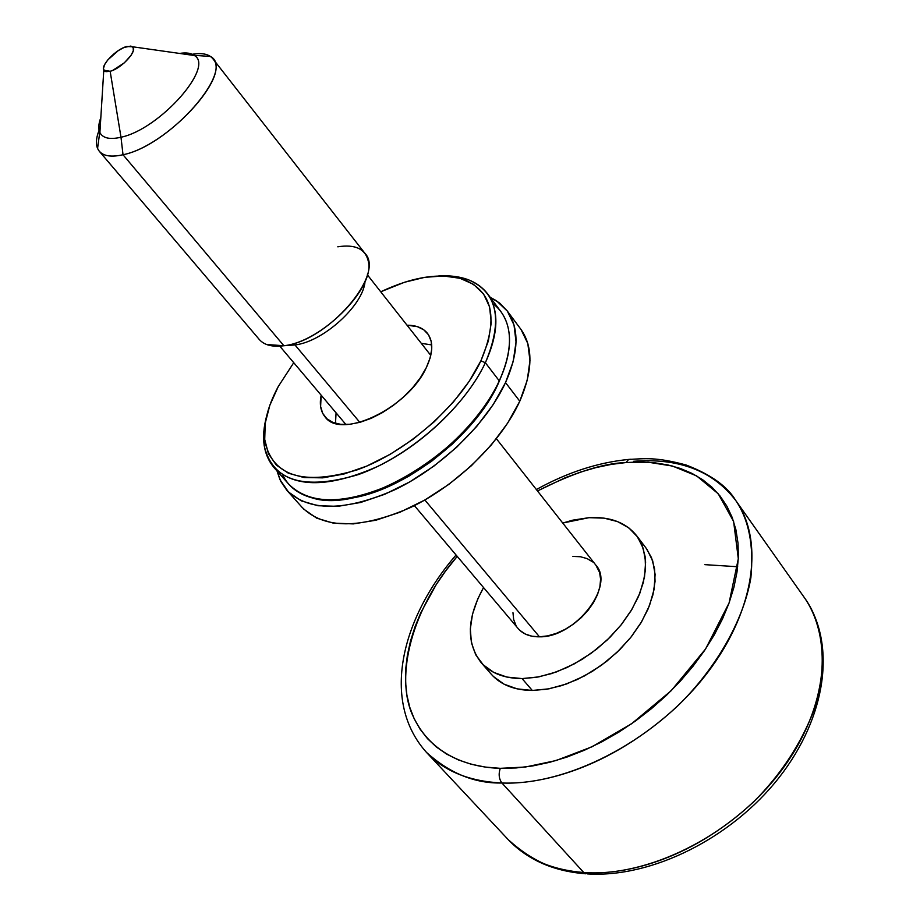 <?xml version="1.0" encoding="UTF-8"?>
<svg xmlns="http://www.w3.org/2000/svg" width="920" height="920" viewBox="0 0 920 920"><rect width="100%" height="100%" fill="white"/><g stroke="black" fill="none" stroke-linecap="round" stroke-linejoin="round"><path stroke-width="1.38" d="M737.69 566.743L704.835 564.65M633.512 461.299C678.81 457.78 712.862 470.81 735.667 500.376C765.336 541.523 754.354 614.985 702.754 678.741C651.348 742.52 566.467 785.645 501.929 783C498.939 778.952 498.387 774.053 500.273 768.327L516.12 767.958L532.657 765.946L549.7 762.3L567.053 757.033L584.522 750.179L601.91 741.819L618.999 732.032L635.582 720.923L651.463 708.63L666.471 695.301L680.397 681.076L693.094 666.149L704.421 650.693L714.254 634.892L722.499 618.93L729.065 603.002L733.918 587.282L737.023 571.941L738.38 557.152L738.001 543.053L735.919 529.793L732.193 517.477L726.915 506.23L720.141 496.121L711.988 487.243L702.569 479.653L691.978 473.386L680.363 468.475L667.828 464.933L654.511 462.772L640.538 461.978L626.048 462.541C603.117 463.22 573.597 472.696 537.487 490.958L565.409 477.629L580.716 472.017L596.01 467.59L611.156 464.428L626.048 462.541L628.647 459.413L630.856 459.241L628.647 459.413L626.048 462.541L648.485 462.254L672.485 466.06L696.601 475.881L718.244 493.798L733.608 521.433L738.311 558.739L729.065 603.002L705.571 648.98L671.197 690.69L631.522 723.798L591.917 746.821L556.002 760.564L525.377 767.027L500.273 768.327C498.387 774.053 498.939 778.952 501.929 783C538.556 784.702 607.545 770.385 677.051 706.56C715.012 669.829 743.578 621.195 750.881 577.691C753.974 545.56 748.903 519.788 735.667 500.376L804.644 598.011C822.319 623.668 828.563 663.711 814.476 708.756C801.412 743.337 781.08 774.421 753.491 801.998C687.297 863.259 619.953 875.345 583.774 872.528L587.523 873.908L583.774 872.528C647.484 877.151 729.387 836.958 777.837 775.123C826.482 713.322 835.095 640.331 804.644 598.011C836.659 643.712 826.608 716.622 779.24 777.354C731.664 838.269 651.716 877.979 587.535 873.908L589.536 872.793M337.789 246.813C355.373 244.041 365.562 248.963 368.391 261.579C375.061 288.293 321.528 341.952 283.877 345.736L294.964 344.931C323.023 341.941 363.4 305.267 365.044 281.451C363.4 305.267 323.023 341.941 294.964 344.931L359.823 422.36L294.964 344.931L283.877 345.736C327.485 341.527 385.756 274.195 364.906 253.299L212.876 58.765C231.46 76.234 166.623 146.257 123.015 154.744C169.556 145.682 236.382 69.483 210.427 56.453C205.735 53.302 198.777 52.773 189.531 54.832C200.813 52.348 208.587 53.659 212.876 58.765M120.991 137.23L123.015 154.744L283.877 345.736L123.015 154.744C111.561 157.343 103.672 156.204 99.337 151.317C95.197 146.084 95.484 138.195 100.199 127.661C96.312 136.298 95.427 143.221 97.566 148.453C100.947 155.652 109.422 157.757 123.015 154.744L120.991 137.23C159.344 129.432 214.866 66.953 194.419 55.533C191.095 53.072 186.162 52.371 179.618 53.429L188.025 53.13L194.143 55.326C215.337 66.286 159.643 129.375 120.991 137.23L110.147 71.288L120.991 137.23C109.675 139.84 102.591 138.184 99.751 132.273L98.82 125.833L100.82 117.668C98.463 123.866 98.152 128.834 99.889 132.572C102.856 138.241 109.894 139.794 120.991 137.23M493.488 676.556L503.987 684.146L517.086 688.861L532.3 690.46L522.077 678.592L538.844 676.879L556.485 671.922L574.252 663.895L591.376 653.131L607.131 640.067L620.827 625.278L631.902 609.385L639.894 593.101L644.506 577.093L645.621 562.016L643.264 548.481L637.583 536.981L628.877 527.919L617.55 521.582L604.083 518.144L589.007 517.672L562.729 523.043L572.884 520.134L589.007 517.672C610.121 516.511 626.002 522.537 636.663 535.727L642.102 545.307L645.104 556.508L645.541 569.009L643.333 582.463L638.514 596.459L631.2 610.558L621.598 624.312L609.994 637.284L596.758 649.048L582.325 659.226L567.145 667.471L551.712 673.555L536.533 677.293L522.077 678.592L532.3 690.46L546.733 689.23L561.867 685.561L577.242 679.546L592.353 671.358L606.728 661.261L619.884 649.554L631.407 636.629L640.929 622.909L648.163 608.844L652.912 594.872L655.051 581.428L654.568 568.916L651.521 557.692L646.047 548.078L636.732 535.819M414.379 505.62L518.132 628.544C522.985 634.133 530.092 636.893 539.453 636.812L424.856 499.997L539.453 636.812C575 637.836 615.388 585.925 595.884 565.156L496.409 438.759M126.672 46.517L132.549 46.77C138.207 50.267 121.509 68.597 110.147 71.288L105.972 71.668L104.581 71.116L103.431 68.643L104.57 64.71L107.801 59.892L118.335 50.565L124.073 47.449L130.87 46.069L133.193 47.575L133.285 50.807L131.1 55.28L124.361 62.813L112.769 70.368L110.147 71.288L103.787 70.207C100.475 65.354 116.184 49.128 126.672 46.517M501.929 783L583.774 872.528L501.929 783C469.384 781.425 444.233 771.224 426.489 752.399C449.799 773.398 474.938 783.598 501.929 783M500.273 768.327L485.265 767.073L471.258 764.255L458.378 759.92L446.729 754.158L436.425 747.04L427.524 738.679L420.084 729.181L414.149 718.658L409.745 707.238L406.881 695.048L405.559 682.203L405.731 668.84L407.399 655.074L410.504 641.044L415 626.865L420.831 612.651L436.218 584.591L445.625 570.963L457.217 556.381C412.298 607.763 394.542 676.05 412.735 715.484C430.572 755.216 469.2 767.51 500.273 768.327M481.217 662.71L491.28 674.233C500.733 684.825 514.406 690.241 532.3 690.46L549.033 688.815L566.628 683.939L584.315 676.005L601.369 665.309L617.032 652.326L630.648 637.583L641.619 621.747L649.52 605.486L654.062 589.501L655.109 574.436L652.694 560.878L646.967 549.343M585.557 873.781C553.438 871.24 527.666 859.855 508.219 839.638C526.458 858.981 551.643 869.94 583.774 872.528C557.209 872.286 532.024 861.327 508.219 839.638L426.489 752.399C380.638 701.408 401.304 618.309 456.055 555.001M99.337 151.317L259.233 339.434C264.236 345.138 272.458 347.242 283.877 345.736L266.639 344.517M522.077 678.592L506.839 677.062L493.752 672.405L483.264 664.861L475.743 654.81L471.397 642.678L470.327 628.958L472.5 614.192L477.767 598.92L483.552 587.581C466.865 617.78 466.037 642.769 481.079 662.549C490.486 673.095 504.148 678.454 522.077 678.592M512.969 612.674L513.659 619.505L515.993 625.496M519.903 630.407L525.262 634.018L531.852 636.192L539.453 636.812L547.756 635.858L556.439 633.328L565.144 629.349L573.528 624.047L581.256 617.642L587.995 610.408L593.481 602.623L597.505 594.619L599.897 586.707L600.599 579.209L599.587 572.424L595.803 565.064M592.71 561.936L587.155 558.624L580.462 556.749L572.907 556.393M289.202 345.345L294.964 344.931M521.065 329.544L527.816 343.528L529.966 360.559L527.298 380.052L519.777 401.212L505.528 382.593L513.222 361.422L516.039 341.964L514.015 325.001L507.357 311.121L496.478 300.771L490.164 297.263L499.617 303.036L507.092 310.753C519.466 328.106 518.949 352.049 505.528 382.593L519.777 401.212C532.956 370.702 533.289 346.69 520.789 329.176L507.115 310.787M286.971 490.429L302.128 507.414C324.38 529.195 360.479 529.241 410.412 507.564C456.849 485.415 501.319 441.956 519.777 401.212L507.61 423.2L491.257 445.027L471.385 465.727L448.868 484.357L424.729 500.066L400.039 512.198L375.912 520.226L353.383 523.894L333.373 523.146L316.652 518.132L303.796 509.174M505.528 382.593L493.178 404.627L476.629 426.535L456.573 447.35L433.883 466.118L409.584 481.988L384.767 494.281L360.548 502.492L337.973 506.333L317.964 505.735L301.277 500.859L288.489 492.027L279.979 479.699L277.035 470.994L280.795 481.401L286.844 490.291C308.913 511.842 345.034 511.612 395.197 489.589C441.853 467.107 486.726 423.384 505.528 382.593M492.878 303.611C503.102 311.362 508.633 322.655 509.461 337.479C510.002 350.474 506.609 364.941 499.284 380.88L502.423 373.612M274.079 467.659C263.373 454.905 260.866 437.782 266.558 416.288L263.81 431.641L264.189 445.694C272.469 481.137 303.887 490.762 358.455 474.559C409.342 456.515 464.186 408.077 485.369 362.744C466.877 402.005 423.327 444.256 378.258 466.164C329.82 487.68 295.09 488.175 274.079 467.659L288.949 484.391C310.143 505.126 344.862 504.896 393.081 483.713C437.943 462.104 481.125 420.106 499.284 380.88L485.369 362.744L480.907 360.801L488.37 340.952L491.257 322.747L489.578 306.877L483.529 293.928L473.478 284.314L459.919 278.277L443.463 275.965L424.764 277.334L404.524 282.256L380.73 291.789C413.678 276.31 441.485 272.262 464.151 279.645C492.97 291.881 498.548 318.929 480.907 360.801L485.369 362.744C503.366 319.815 497.57 292.1 467.981 279.577L454.284 276.368L438.69 275.965C460.897 274.723 477.169 280.623 487.496 293.687C499.33 310.247 498.617 333.258 485.369 362.744L499.284 380.88C512.302 351.428 512.842 328.348 500.894 311.627L487.496 293.687M278.265 386.526L293.744 362.698L278.265 386.526L269.825 405.294L265.224 423.177L264.718 439.541L268.433 453.721L276.368 465.106L288.339 473.19L303.991 477.537L322.77 477.848L343.976 474.007L366.747 466.084L390.091 454.376L412.976 439.334L434.401 421.624L453.376 402.04L469.096 381.455L480.907 360.801C460.161 405.007 406.686 452.226 357.052 469.901C303.818 485.794 273.136 476.479 265.029 441.956C262.844 425.558 267.26 407.088 278.265 386.526M335.49 423.338L336.076 412.85L335.49 423.338M426.259 367.735C408.123 408.089 340.964 440.07 325.082 416.921C320.631 411.481 319.32 404.236 321.172 395.197L320.608 406.559L322.724 413.39L326.887 418.772L332.982 422.475L340.791 424.35L350.025 424.269L360.329 422.222L371.3 418.278L382.49 412.574L393.426 405.341L403.673 396.876L412.792 387.527L420.428 377.671L426.259 367.735L430.065 358.122L431.721 349.197L431.181 341.331L428.513 334.799L423.832 329.854L417.346 326.634L407.031 325.209C416.265 325.22 423.096 327.957 427.524 333.419C433.561 341.653 433.147 353.096 426.259 367.735M502.435 373.566L498.318 383.445L486.726 404.053L471.224 424.546L452.456 444.003L431.238 461.553L408.514 476.41L385.308 487.933L362.641 495.65L349.312 498.398M431.71 344.908L421.325 343.367L431.71 344.908M349.347 498.387C403.144 491.579 475.088 436.195 498.318 383.445L499.284 380.88C470.039 449.259 364.113 514.648 312.535 497.996C298.183 494.19 288.248 486.507 282.716 474.927M735.667 500.376C727.248 486.254 710.7 474.455 686.021 464.979C655.787 456.849 645.219 458.643 628.601 459.436C597.793 462.472 567.053 472.512 536.371 489.543M210.427 56.453L194.143 55.326M430.778 355.384L367.344 274.781M194.419 55.533L132.549 46.77M99.889 132.572L103.787 70.207M345.943 424.546L279.783 346.161M97.566 148.453L99.751 132.273M467.981 279.577L464.151 279.645M264.189 445.694L265.029 441.956"/></g></svg>
